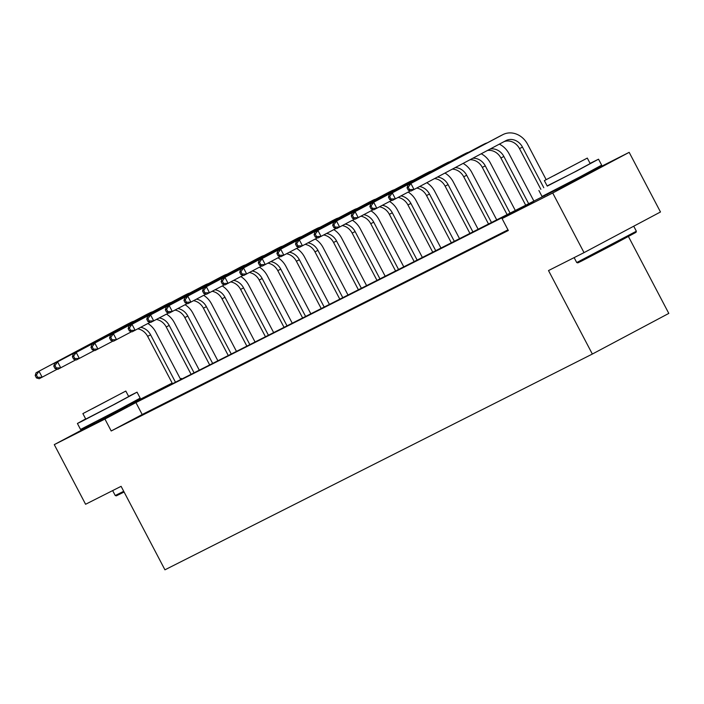 <?xml version="1.0" encoding="UTF-8"?>
<svg xmlns="http://www.w3.org/2000/svg" width="704" height="704" viewBox="0 0 704 704"><rect width="100%" height="100%" fill="white"/><g stroke="black" fill="none" stroke-linecap="round" stroke-linejoin="round"><path stroke-width="1.06" d="M588.65 173.404L556.204 190.432M127.16 406.375L94.723 423.412M628.434 236.526L668.8 313.403L592.346 354.05L164.938 569.818L121.106 486.332L85.589 504.266L54.278 444.629L94.609 423.192M126.958 405.988L172.163 383.064M180.374 378.928L181.394 378.409L180.382 378.946M181.738 379.06L181.394 378.409M588.403 172.929L629.174 152.346L552.719 193.002L502.066 218.574L533.06 202.092L135.934 402.574L104.94 419.056L54.278 444.629M552.719 193.002L584.03 252.63L660.484 211.983L629.174 152.346M507.98 229.838L142.19 414.506L111.197 430.98L508.323 230.498L502.066 218.574M135.238 418.449L147.558 412.086L135.238 418.449M153.833 409.059L166.144 402.706L153.833 409.059M172.427 399.67L184.738 393.316L172.427 399.67M191.013 390.289L203.333 383.926L191.013 390.289M209.607 380.899L221.927 374.546L209.607 380.899M228.202 371.51L240.522 365.156L228.202 371.51M246.796 362.129L259.116 355.766L246.796 362.129M265.39 352.739L277.71 346.386L265.39 352.739M283.985 343.35L296.296 336.996L283.985 343.35M302.57 333.969L314.89 327.606L302.57 333.969M321.165 324.579L333.485 318.226L321.165 324.579M339.759 315.19L352.079 308.836L339.759 315.19M358.354 305.809L370.674 299.446L358.354 305.809M376.948 296.419L389.268 290.066L376.948 296.419M395.542 287.038L407.854 280.676L395.542 287.038M414.137 277.649L426.448 271.295L414.137 277.649M432.722 268.259L445.042 261.906L432.722 268.259M451.317 258.878L463.637 252.516L451.317 258.878M469.911 249.489L482.231 243.135L469.911 249.489M488.506 240.099L500.826 233.746L488.506 240.099M507.1 230.718L508.156 230.182L507.1 230.718M584.03 252.63L548.513 270.565L592.346 354.05M111.197 430.98L104.94 419.056M172.269 383.258L150.401 394.882L555.94 189.93M142.19 414.506L135.934 402.574M147.902 323.506A20.205 17.547 -116.8 0 1 155.778 332.086L180.717 379.579M172.515 383.724L147.629 336.336A13.473 11.704 63.2 0 0 137.834 328.856M175.49 382.219L150.612 334.831A13.473 11.704 63.2 0 0 140.703 327.334M57.27 369.195L39.186 378.734L36.45 377.925L37.646 377.318L36.388 374.933L35.2 375.531L36.45 377.925M35.2 375.531L36.054 372.768L127.908 323.937A20.205 17.547 -116.8 0 1 128.19 323.787A20.205 17.547 -116.8 0 1 128.48 323.646M36.054 372.768L130.882 322.432A20.205 17.547 -116.8 0 1 131.173 322.282A20.205 17.547 -116.8 0 1 134.006 321.191M36.388 374.933L39.037 371.263L42.161 377.23L37.646 377.318M124.089 492.008L116.327 495.854L115.236 495.519L123.719 491.304M85.659 418.906L77.414 423.474L81.4 421.555L115.007 404.07L137.051 392.163L128.603 396.361M77.414 423.474L80.538 429.44L118.14 410.036L140.175 398.13L137.051 392.163M125.814 391.063L128.7 396.546L112.834 405.117L85.756 419.091L82.878 413.609L125.814 391.063L82.878 413.609M92.365 408.707L118.184 395.067L92.365 408.707M636.354 231.229L636.02 232.32L614.381 244.006L581.706 260.999L577.808 262.882L576.717 262.539L636.354 231.229L633.723 226.213M547.149 185.926L576.497 171.09L598.532 159.192L590.084 163.381M538.894 190.502L542.027 196.46L579.63 177.056L601.665 165.15L598.532 159.192M587.303 158.083L590.181 163.574L574.314 172.146L547.246 186.111L544.368 180.629L587.303 158.083L544.368 180.629M553.846 175.727L579.674 162.096L553.846 175.727M166.496 314.116A20.205 17.547 -116.8 0 1 174.372 322.696L199.311 370.198M191.101 374.334L166.223 326.946A13.473 11.704 63.2 0 0 156.429 319.475M194.084 372.83L169.206 325.442A13.473 11.704 63.2 0 0 159.289 317.944M75.865 359.806L57.781 369.345L55.044 368.535L56.241 367.937L54.982 365.543L53.794 366.15L55.044 368.535M53.794 366.15L54.648 363.387L146.502 314.547A20.205 17.547 -116.8 0 1 146.784 314.398A20.205 17.547 -116.8 0 1 147.074 314.257M54.648 363.387L149.477 313.042A20.205 17.547 -116.8 0 1 149.767 312.893A20.205 17.547 -116.8 0 1 152.601 311.802M54.982 365.543L57.622 361.882L60.755 367.84L56.241 367.937M185.09 304.735A20.205 17.547 -116.8 0 1 192.966 313.306L217.897 360.809M209.695 364.954L184.818 317.557A13.473 11.704 63.2 0 0 175.023 310.086M212.678 363.449L187.801 316.052A13.473 11.704 63.2 0 0 177.883 308.563M94.459 350.425L76.366 359.964L73.638 359.146L74.826 358.547L73.577 356.162L72.389 356.761L73.638 359.146M72.389 356.761L73.242 353.998L165.097 305.166A20.205 17.547 -116.8 0 1 165.378 305.017A20.205 17.547 -116.8 0 1 165.669 304.876M73.242 353.998L168.071 303.662A20.205 17.547 -116.8 0 1 168.362 303.512A20.205 17.547 -116.8 0 1 171.195 302.421M73.577 356.162L76.217 352.493L79.35 358.459L74.826 358.547M203.685 295.346A20.205 17.547 -116.8 0 1 211.552 303.926L236.491 351.419M228.29 355.564L203.412 308.176A13.473 11.704 63.2 0 0 193.618 300.696M231.273 354.059L206.386 306.671A13.473 11.704 63.2 0 0 196.478 299.174M113.054 341.035L94.961 350.574L92.233 349.765L93.421 349.158L92.171 346.773L90.983 347.38L92.233 349.765M90.983 347.38L91.828 344.608L183.682 295.777A20.205 17.547 -116.8 0 1 183.973 295.627A20.205 17.547 -116.8 0 1 184.263 295.486M91.828 344.608L186.666 294.272A20.205 17.547 -116.8 0 1 186.947 294.122A20.205 17.547 -116.8 0 1 189.79 293.031M92.171 346.773L94.811 343.103L97.944 349.07L93.421 349.158M222.279 285.956A20.205 17.547 -116.8 0 1 230.146 294.536L255.086 342.038M246.884 346.174L222.006 298.786A13.473 11.704 63.2 0 0 212.203 291.315M249.867 344.67L224.981 297.282A13.473 11.704 63.2 0 0 215.072 289.793M131.648 331.654L113.555 341.185L110.827 340.375L112.015 339.777L110.766 337.392L109.569 337.99L110.827 340.375M109.569 337.99L110.422 335.227L202.277 286.387A20.205 17.547 -116.8 0 1 202.567 286.238A20.205 17.547 -116.8 0 1 202.858 286.097M110.422 335.227L205.26 284.882A20.205 17.547 -116.8 0 1 205.542 284.742A20.205 17.547 -116.8 0 1 208.384 283.642M110.766 337.392L113.406 333.722L116.538 339.68L112.015 339.777M240.865 276.575A20.205 17.547 -116.8 0 1 248.741 285.146L273.68 332.649M265.478 336.794L240.601 289.397A13.473 11.704 63.2 0 0 230.798 281.926M268.453 335.289L243.575 287.901A13.473 11.704 63.2 0 0 233.666 280.403M150.234 322.265L132.15 331.804L129.422 330.986L130.61 330.387L129.36 328.002L128.163 328.601L129.422 330.986M128.163 328.601L129.017 325.838L220.871 277.006A20.205 17.547 -116.8 0 1 221.162 276.857A20.205 17.547 -116.8 0 1 221.443 276.716M129.017 325.838L223.854 275.502A20.205 17.547 -116.8 0 1 224.136 275.352A20.205 17.547 -116.8 0 1 226.97 274.261M129.36 328.002L132 324.333L135.133 330.299L130.61 330.387M259.459 267.186A20.205 17.547 -116.8 0 1 267.335 275.766L292.274 323.259M284.073 327.404L259.186 280.016A13.473 11.704 63.2 0 0 249.392 272.536M287.047 325.899L262.17 278.511A13.473 11.704 63.2 0 0 252.261 271.014M168.828 312.875L150.744 322.414L148.007 321.605L149.204 320.998L147.946 318.613L146.758 319.22L148.007 321.605M146.758 319.22L147.611 316.448L239.466 267.617A20.205 17.547 -116.8 0 1 239.747 267.467A20.205 17.547 -116.8 0 1 240.038 267.326M147.611 316.448L242.44 266.112A20.205 17.547 -116.8 0 1 242.73 265.962A20.205 17.547 -116.8 0 1 245.564 264.871M147.946 318.613L150.594 314.943L153.718 320.91L149.204 320.998M278.054 257.796A20.205 17.547 -116.8 0 1 285.93 266.376L310.869 313.878M302.658 318.014L277.781 270.626A13.473 11.704 63.2 0 0 267.986 263.155M305.642 316.51L280.764 269.122A13.473 11.704 63.2 0 0 270.846 261.633M187.422 303.494L169.338 313.025L166.602 312.215L167.798 311.617L166.54 309.232L165.352 309.83L166.602 312.215M165.352 309.83L166.206 307.067L258.06 258.227A20.205 17.547 -116.8 0 1 258.342 258.086A20.205 17.547 -116.8 0 1 258.632 257.937M166.206 307.067L261.034 256.722A20.205 17.547 -116.8 0 1 261.325 256.582A20.205 17.547 -116.8 0 1 264.158 255.482M166.54 309.232L169.18 305.562L172.313 311.52L167.798 311.617M296.648 248.415A20.205 17.547 -116.8 0 1 304.524 256.986L329.454 304.489M321.253 308.634L296.375 261.246A13.473 11.704 63.2 0 0 286.581 253.766M324.236 307.129L299.358 259.741A13.473 11.704 63.2 0 0 289.441 252.243M206.017 294.105L187.924 303.644L185.196 302.826L186.384 302.227L185.134 299.842L183.946 300.441L185.196 302.826M183.946 300.441L184.8 297.678L276.654 248.846A20.205 17.547 -116.8 0 1 276.936 248.697A20.205 17.547 -116.8 0 1 277.226 248.556M184.8 297.678L279.629 247.342A20.205 17.547 -116.8 0 1 279.919 247.192A20.205 17.547 -116.8 0 1 282.753 246.101M185.134 299.842L187.774 296.173L190.907 302.139L186.384 302.227M315.242 239.026A20.205 17.547 -116.8 0 1 323.118 247.606L348.049 295.099M339.847 299.244L314.97 251.856A13.473 11.704 63.2 0 0 305.175 244.376M342.83 297.739L317.944 250.351A13.473 11.704 63.2 0 0 308.035 242.854M224.611 284.715L206.518 294.254L203.79 293.445L204.978 292.838L203.729 290.453L202.541 291.06L203.79 293.445M202.541 291.06L203.394 288.288L295.24 239.457A20.205 17.547 -116.8 0 1 295.53 239.307A20.205 17.547 -116.8 0 1 295.821 239.166M203.394 288.288L298.223 237.952A20.205 17.547 -116.8 0 1 298.505 237.802A20.205 17.547 -116.8 0 1 301.347 236.711M203.729 290.453L206.369 286.783L209.502 292.75L204.978 292.838M333.837 229.636A20.205 17.547 -116.8 0 1 341.704 238.216L366.643 285.718M358.442 289.854L333.564 242.466A13.473 11.704 63.2 0 0 323.761 234.995M361.425 288.35L336.538 240.962A13.473 11.704 63.2 0 0 326.63 233.473M243.206 275.334L225.113 284.865L222.385 284.055L223.573 283.457L222.323 281.072L221.126 281.67L222.385 284.055M221.126 281.67L221.98 278.907L313.834 230.067A20.205 17.547 -116.8 0 1 314.125 229.926A20.205 17.547 -116.8 0 1 314.415 229.777M221.98 278.907L316.818 228.562A20.205 17.547 -116.8 0 1 317.099 228.422A20.205 17.547 -116.8 0 1 319.942 227.322M222.323 281.072L224.963 277.402L228.096 283.36L223.573 283.457M352.422 220.255A20.205 17.547 -116.8 0 1 360.298 228.835L385.238 276.329M377.036 280.474L352.158 233.086A13.473 11.704 63.2 0 0 342.355 225.606M380.01 278.969L355.133 231.581A13.473 11.704 63.2 0 0 345.224 224.083M261.791 265.945L243.707 275.484L240.979 274.666L242.167 274.067L240.918 271.682L239.721 272.281L240.979 274.666M239.721 272.281L240.574 269.518L332.429 220.686A20.205 17.547 -116.8 0 1 332.719 220.537A20.205 17.547 -116.8 0 1 333.001 220.396M240.574 269.518L335.412 219.182A20.205 17.547 -116.8 0 1 335.694 219.032A20.205 17.547 -116.8 0 1 338.536 217.941M240.918 271.682L243.558 268.013L246.69 273.979L242.167 274.067M371.017 210.866A20.205 17.547 -116.8 0 1 378.893 219.446L403.832 266.939M395.63 271.084L370.744 223.696A13.473 11.704 63.2 0 0 360.95 216.216M398.605 269.579L373.727 222.191A13.473 11.704 63.2 0 0 363.818 214.694M280.386 256.555L262.302 266.094L259.565 265.285L260.762 264.678L259.512 262.293L258.315 262.9L259.565 265.285M258.315 262.9L259.169 260.128L351.023 211.297A20.205 17.547 -116.8 0 1 351.305 211.147A20.205 17.547 -116.8 0 1 351.595 211.006M259.169 260.128L354.006 209.792A20.205 17.547 -116.8 0 1 354.288 209.642A20.205 17.547 -116.8 0 1 357.122 208.551M259.512 262.293L262.152 258.623L265.276 264.59L260.762 264.678M389.611 201.476A20.205 17.547 -116.8 0 1 397.487 210.056L422.426 257.558M414.216 261.694L389.338 214.306A13.473 11.704 63.2 0 0 379.544 206.835M417.199 260.19L392.322 212.802A13.473 11.704 63.2 0 0 382.413 205.313M298.98 247.174L280.896 256.705L278.159 255.895L279.356 255.297L278.098 252.912L276.91 253.51L278.159 255.895M276.91 253.51L277.763 250.747L369.618 201.907A20.205 17.547 -116.8 0 1 369.899 201.766A20.205 17.547 -116.8 0 1 370.19 201.617M277.763 250.747L372.592 200.411A20.205 17.547 -116.8 0 1 372.882 200.262A20.205 17.547 -116.8 0 1 375.716 199.162M278.098 252.912L280.738 249.242L283.87 255.209L279.356 255.297M408.206 192.095A20.205 17.547 -116.8 0 1 416.082 200.675L441.021 248.169M432.81 252.314L407.933 204.926A13.473 11.704 63.2 0 0 398.138 197.446M435.794 250.809L410.916 203.421A13.473 11.704 63.2 0 0 400.998 195.923M317.574 237.785L299.482 247.324L296.754 246.514L297.95 245.907L296.692 243.522L295.504 244.121L296.754 246.514M295.504 244.121L296.358 241.358L388.212 192.526A20.205 17.547 -116.8 0 1 388.494 192.377A20.205 17.547 -116.8 0 1 388.784 192.236M296.358 241.358L391.186 191.022A20.205 17.547 -116.8 0 1 391.477 190.872A20.205 17.547 -116.8 0 1 394.31 189.781M296.692 243.522L299.332 239.853L302.465 245.819L297.95 245.907M426.8 182.706A20.205 17.547 -116.8 0 1 434.676 191.286L459.606 238.788M451.405 242.924L426.527 195.536A13.473 11.704 63.2 0 0 416.733 188.065M454.388 241.419L429.502 194.031A13.473 11.704 63.2 0 0 419.593 186.534M336.169 228.395L318.076 237.934L315.348 237.125L316.536 236.526L315.286 234.133L314.098 234.74L315.348 237.125M314.098 234.74L314.952 231.968L406.798 183.137A20.205 17.547 -116.8 0 1 407.088 182.987A20.205 17.547 -116.8 0 1 407.378 182.846M314.952 231.968L409.781 181.632A20.205 17.547 -116.8 0 1 410.071 181.482A20.205 17.547 -116.8 0 1 412.905 180.391M315.286 234.133L317.926 230.472L321.059 236.43L316.536 236.526M444.954 173.052A20.205 17.547 -116.8 0 1 453.262 181.896L478.201 229.398M469.999 233.534L445.122 186.146A13.473 11.704 63.2 0 0 434.579 178.57M472.982 232.038L448.096 184.642A13.473 11.704 63.2 0 0 437.43 177.056M354.763 219.014L336.67 228.554L333.942 227.735L335.13 227.137L333.881 224.752L332.684 225.35L333.942 227.735M332.684 225.35L333.538 222.587L425.392 173.756A20.205 17.547 -116.8 0 1 425.682 173.606A20.205 17.547 -116.8 0 1 425.973 173.466M333.538 222.587L428.375 172.251A20.205 17.547 -116.8 0 1 428.657 172.102A20.205 17.547 -116.8 0 1 431.499 171.01M333.881 224.752L336.521 221.082L339.654 227.049L335.13 227.137M463.091 163.407A20.205 17.547 -116.8 0 1 471.856 172.515L496.795 220.009M488.594 224.154L463.716 176.766A13.473 11.704 63.2 0 0 452.338 169.127M491.568 222.649L466.69 175.261A13.473 11.704 63.2 0 0 455.171 167.622M373.349 209.625L355.265 219.164L352.537 218.354L353.725 217.747L352.475 215.362L351.278 215.97L352.537 218.354M351.278 215.97L352.132 213.198L443.986 164.366A20.205 17.547 -116.8 0 1 444.277 164.217A20.205 17.547 -116.8 0 1 444.558 164.076M352.132 213.198L446.97 162.862A20.205 17.547 -116.8 0 1 447.251 162.712A20.205 17.547 -116.8 0 1 450.094 161.621M352.475 215.362L355.115 211.693L358.248 217.659L353.725 217.747M481.219 153.771A20.205 17.547 -116.8 0 1 490.45 163.126L515.39 210.628M507.188 214.764L482.302 167.376A13.473 11.704 63.2 0 0 469.964 159.755M510.162 213.259L485.285 165.871A13.473 11.704 63.2 0 0 472.771 158.268M391.943 200.244L373.859 209.774L371.122 208.965L372.319 208.366L371.07 205.982L369.873 206.58L371.122 208.965M369.873 206.58L370.726 203.817L462.581 154.977A20.205 17.547 -116.8 0 1 462.862 154.827A20.205 17.547 -116.8 0 1 463.153 154.686M370.726 203.817L465.564 153.472A20.205 17.547 -116.8 0 1 465.846 153.322A20.205 17.547 -116.8 0 1 468.679 152.231M371.07 205.982L373.71 202.312L376.834 208.27L372.319 208.366M499.33 144.144A20.205 17.547 -116.8 0 1 509.045 153.736L533.984 201.238M525.782 205.383L500.896 157.986A13.473 11.704 63.2 0 0 487.362 150.506M528.757 203.878L503.879 156.482A13.473 11.704 63.2 0 0 490.107 149.046M410.538 190.854L392.454 200.394L389.717 199.575L390.914 198.977L389.655 196.592L388.467 197.19L389.717 199.575M388.467 197.19L389.321 194.427L481.175 145.596A20.205 17.547 -116.8 0 1 481.457 145.446A20.205 17.547 -116.8 0 1 481.747 145.306M389.321 194.427L484.15 144.091A20.205 17.547 -116.8 0 1 484.44 143.942A20.205 17.547 -116.8 0 1 487.274 142.85M389.655 196.592L392.295 192.922L395.428 198.889L390.914 198.977M407.062 187.81L408.311 190.194L409.508 189.587L408.25 187.202L407.062 187.81L407.915 185.038L502.744 134.702A20.205 17.547 -116.8 0 1 503.034 134.552A20.205 17.547 -116.8 0 1 527.639 144.355L546.137 179.599M544.368 195.994L544.113 195.492M540.874 189.332L519.49 148.606A13.473 11.704 63.2 0 0 503.985 141.671M547.351 194.489L547.096 193.996M543.805 187.73L522.474 147.101A13.473 11.704 63.2 0 0 506.07 140.562A13.473 11.704 63.2 0 0 505.877 140.668L414.022 189.499L411.048 191.004L408.311 190.194M407.915 185.038L499.77 136.206A20.205 17.547 -116.8 0 1 500.051 136.057A20.205 17.547 -116.8 0 1 500.342 135.916M408.25 187.202L410.89 183.533L414.022 189.499L409.508 189.587M147.629 336.336L150.612 334.831M127.908 323.937L130.882 322.432M166.223 326.946L169.206 325.442M146.502 314.547L149.477 313.042M184.818 317.557L187.801 316.052M165.097 305.166L168.071 303.662M203.412 308.176L206.386 306.671M183.682 295.777L186.666 294.272M222.006 298.786L224.981 297.282M202.277 286.387L205.26 284.882M240.601 289.397L243.575 287.901M220.871 277.006L223.854 275.502M259.186 280.016L262.17 278.511M239.466 267.617L242.44 266.112M277.781 270.626L280.764 269.122M258.06 258.227L261.034 256.722M296.375 261.246L299.358 259.741M276.654 248.846L279.629 247.342M314.97 251.856L317.944 250.351M295.24 239.457L298.223 237.952M333.564 242.466L336.538 240.962M313.834 230.067L316.818 228.562M352.158 233.086L355.133 231.581M332.429 220.686L335.412 219.182M370.744 223.696L373.727 222.191M351.023 211.297L354.006 209.792M389.338 214.306L392.322 212.802M369.618 201.907L372.592 200.411M407.933 204.926L410.916 203.421M388.212 192.526L391.186 191.022M426.527 195.536L429.502 194.031M406.798 183.137L409.781 181.632M445.122 186.146L448.096 184.642M425.392 173.756L428.375 172.251M463.716 176.766L466.69 175.261M443.986 164.366L446.97 162.862M482.302 167.376L485.285 165.871M462.581 154.977L465.564 153.472M500.896 157.986L503.879 156.482M481.175 145.596L484.15 144.091M519.49 148.606L522.474 147.101M499.77 136.206L502.744 134.702M128.19 323.787L131.173 322.282M112.649 490.6L115.227 495.51M94.257 422.532L94.811 423.579M126.702 405.495L127.248 406.542M574.138 257.629L576.717 262.539M555.746 189.552L556.292 190.599M588.183 172.515L588.738 173.562M146.784 314.398L149.767 312.893M165.378 305.017L168.362 303.512M183.973 295.627L186.947 294.122M202.567 286.238L205.542 284.742M221.162 276.857L224.136 275.352M239.747 267.467L242.73 265.962M258.342 258.086L261.325 256.582M276.936 248.697L279.919 247.192M295.53 239.307L298.505 237.802M314.125 229.926L317.099 228.422M332.719 220.537L335.694 219.032M351.305 211.147L354.288 209.642M369.899 201.766L372.882 200.262M388.494 192.377L391.477 190.872M407.088 182.987L410.071 181.482M425.682 173.606L428.657 172.102M444.277 164.217L447.251 162.712M462.862 154.827L465.846 153.322M481.457 145.446L484.44 143.942M500.051 136.057L503.034 134.552"/></g></svg>
